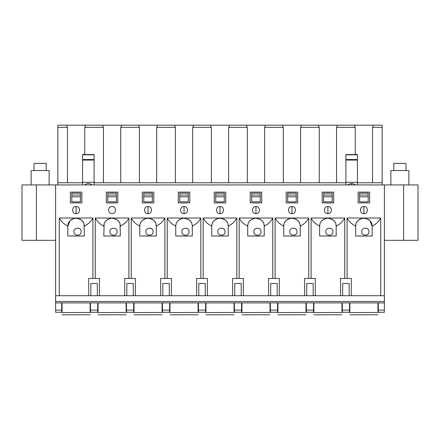 <?xml version="1.0" encoding="UTF-8"?>
<svg xmlns="http://www.w3.org/2000/svg" width="440" height="440" viewBox="0 0 440 440"><rect width="100%" height="100%" fill="white"/><g stroke="black" fill="none" stroke-linecap="round" stroke-linejoin="round"><path stroke-width="0.66" d="M296.984 231.693C297.209 227.051 289.564 227.051 289.79 231.693C289.564 236.335 297.209 236.335 296.984 231.693M332.959 231.693C333.179 227.051 325.54 227.051 325.765 231.693C325.54 236.335 333.179 236.335 332.959 231.693M368.929 231.693C369.155 227.051 361.515 227.051 361.735 231.693C361.515 236.335 369.155 236.335 368.929 231.693M261.008 231.693C261.234 227.051 253.594 227.051 253.814 231.693C253.594 236.335 261.234 236.335 261.008 231.693M225.038 231.693C225.258 227.051 217.619 227.051 217.844 231.693C217.619 236.335 225.258 236.335 225.038 231.693M189.063 231.693C189.282 227.051 181.643 227.051 181.869 231.693C181.643 236.335 189.282 236.335 189.063 231.693M153.087 231.693C153.312 227.051 145.673 227.051 145.893 231.693C145.673 236.335 153.312 236.335 153.087 231.693M117.117 231.693C117.337 227.051 109.698 227.051 109.918 231.693C109.698 236.335 117.337 236.335 117.117 231.693M81.142 231.693C81.362 227.051 73.722 227.051 73.948 231.693C73.722 236.335 81.362 236.335 81.142 231.693M34.018 170.538L34.018 163.339L46.244 163.339L46.244 170.538M31.136 184.927L31.136 170.538L49.126 170.538L49.126 184.927M393.756 170.538L393.756 163.339L405.983 163.339L405.983 170.538M390.874 184.927L390.874 170.538L408.865 170.538L408.865 184.927M384.401 240.323L418 240.323L418 184.927L384.401 184.927L384.401 312.274L378.285 312.274L378.285 302.918M349.509 302.918L349.509 312.274L342.309 312.274L342.309 310.112L349.509 310.112M342.309 302.918L342.309 310.112M372.168 236.011L372.163 226.177C372.125 221.595 369.138 218.933 363.209 218.196C358.138 219.494 355.614 222.156 355.625 226.177L355.619 236.011L372.168 236.011M380.71 295.724L380.71 218.02L347.083 218.02C348.772 221.359 351.62 224.076 355.625 226.177L355.949 224.131M356.702 222.349L357.753 220.897M358.243 220.396L359.029 219.747M359.491 219.434L360.382 218.95M367.433 218.961L368.363 219.472M368.808 219.78L369.55 220.402M370.051 220.907L372.163 226.177C376.167 224.076 379.016 221.359 380.71 218.02M358.138 202.912L369.65 202.912L369.65 192.121L358.138 192.121L358.138 202.912M340.549 295.724L340.549 278.46L351.269 278.46L351.269 295.724M347.083 218.02L347.083 278.46M349.145 295.724L349.145 283.492L342.672 283.492L342.672 295.724M363.897 213.664C368.489 213.884 368.489 206.327 363.897 206.547C359.304 206.327 359.304 213.884 363.897 213.664L363.897 206.547M336.193 236.011L336.193 226.177C336.149 221.595 333.168 218.933 327.234 218.196C322.168 219.494 319.638 222.156 319.649 226.177L319.649 236.011L336.193 236.011M344.735 278.46L344.735 218.02L311.108 218.02C312.802 221.359 315.651 224.076 319.649 226.177L319.974 224.131M320.733 222.349L321.783 220.897M322.273 220.396L323.054 219.747M323.516 219.434L324.412 218.95M331.458 218.961L332.387 219.472M332.833 219.78L333.575 220.402M334.076 220.907L335.12 222.365M335.868 224.136L336.193 226.177C340.197 224.076 343.041 221.359 344.735 218.02M300.223 236.011L300.218 226.177C300.179 221.595 297.193 218.933 291.264 218.196C286.193 219.494 283.663 222.156 283.679 226.177L283.673 236.011L300.223 236.011M308.759 278.46L308.759 218.02L275.132 218.02C276.826 221.359 279.675 224.076 283.679 226.177L284.004 224.131M284.757 222.349L285.808 220.897M286.297 220.396L287.078 219.747M287.546 219.434L288.437 218.95M295.482 218.961L296.417 219.472M296.857 219.78L297.605 220.402M298.1 220.907L299.151 222.365M299.893 224.136L300.218 226.177C304.222 224.076 307.07 221.359 308.759 218.02M264.248 236.011L264.242 226.177C264.204 221.595 261.217 218.933 255.288 218.196C250.217 219.494 247.693 222.156 247.704 226.177L247.698 236.011L264.248 236.011M272.789 278.46L272.789 218.02L239.162 218.02C240.851 221.359 243.7 224.076 247.704 226.177L248.028 224.131M248.782 222.349L249.832 220.897M250.322 220.396L251.108 219.747M251.57 219.434L252.461 218.95M259.512 218.961L260.442 219.472M260.887 219.78L261.63 220.402M262.13 220.907L263.175 222.365M263.923 224.136L264.242 226.177C268.246 224.076 271.095 221.359 272.789 218.02M228.272 236.011L228.272 226.177C228.228 221.595 225.242 218.933 219.313 218.196C214.247 219.494 211.717 222.156 211.728 226.177L211.728 236.011L228.272 236.011M236.814 278.46L236.814 218.02L203.187 218.02C204.881 221.359 207.724 224.076 211.728 226.177L212.053 224.131M212.806 222.349L213.862 220.897M214.352 220.396L215.132 219.747M215.595 219.434L216.486 218.95M223.537 218.961L224.466 219.472M224.912 219.78L225.654 220.402M226.155 220.907L227.2 222.365M227.948 224.136L228.272 226.177C232.276 224.076 235.12 221.359 236.814 218.02M192.302 236.011L192.297 226.177C192.258 221.595 189.272 218.933 183.337 218.196C178.272 219.494 175.742 222.156 175.758 226.177L175.753 236.011L192.302 236.011M200.838 278.46L200.838 218.02L167.211 218.02C168.905 221.359 171.754 224.076 175.758 226.177L176.083 224.131M176.836 222.349L177.887 220.897M178.376 220.396L179.157 219.747M179.625 219.434L180.516 218.95M187.561 218.961L188.49 219.472M188.936 219.78L189.684 220.402M190.179 220.907L191.224 222.365M191.972 224.136L192.297 226.177C196.301 224.076 199.149 221.359 200.838 218.02M156.327 236.011L156.321 226.177C156.282 221.595 153.296 218.933 147.367 218.196C142.296 219.494 139.772 222.156 139.783 226.177L139.777 236.011L156.327 236.011M164.868 278.46L164.868 218.02L131.241 218.02C132.93 221.359 135.779 224.076 139.783 226.177L140.107 224.131M140.861 222.349L141.911 220.897M142.401 220.396L143.181 219.747M143.649 219.434L144.54 218.95M151.591 218.961L152.521 219.472M152.961 219.78L153.709 220.402M154.209 220.907L155.254 222.365M156.002 224.136L156.321 226.177C160.325 224.076 163.174 221.359 164.868 218.02M142.296 202.912L153.808 202.912L153.808 192.121L142.296 192.121L142.296 202.912M178.272 202.912L189.783 202.912L189.783 192.121L178.272 192.121L178.272 202.912M214.242 202.912L225.759 202.912L225.759 192.121L214.242 192.121L214.242 202.912M250.217 202.912L261.728 202.912L261.728 192.121L250.217 192.121L250.217 202.912M286.193 202.912L297.704 202.912L297.704 192.121L286.193 192.121L286.193 202.912M322.168 202.912L333.68 202.912L333.68 192.121L322.168 192.121L322.168 202.912M169.637 302.918L169.637 312.274L162.443 312.274L162.443 302.918M205.612 302.918L205.612 312.274L198.418 312.274L198.418 302.918M241.582 302.918L241.582 312.274L234.388 312.274L234.388 302.918M277.558 302.918L277.558 312.274L270.364 312.274L270.364 302.918M313.533 302.918L313.533 312.274L306.339 312.274L306.339 302.918M311.108 218.02L311.108 278.46M304.574 295.724L304.574 278.46L315.293 278.46L315.293 295.724M275.132 218.02L275.132 278.46M268.598 295.724L268.598 278.46L279.323 278.46L279.323 295.724M270.364 312.274L277.558 312.274M239.162 218.02L239.162 278.46M232.628 295.724L232.628 278.46L243.348 278.46L243.348 295.724M234.388 312.274L241.582 312.274M203.187 218.02L203.187 278.46M196.653 295.724L196.653 278.46L207.372 278.46L207.372 295.724M167.211 218.02L167.211 278.46M160.677 295.724L160.677 278.46L171.402 278.46L171.402 295.724M162.443 312.274L169.637 312.274M131.241 218.02L131.241 278.46M124.707 295.724L124.707 278.46L135.427 278.46L135.427 295.724M148.055 213.664C152.642 213.884 152.642 206.327 148.055 206.547C143.462 206.327 143.462 213.884 148.055 213.664L148.055 206.547M184.024 213.664C188.617 213.884 188.617 206.327 184.024 206.547C179.432 206.327 179.432 213.884 184.024 213.664L184.024 206.547M220 213.664C224.593 213.884 224.593 206.327 220 206.547C215.407 206.327 215.407 213.884 220 213.664L220 206.547M255.976 213.664C260.568 213.884 260.568 206.327 255.976 206.547C251.383 206.327 251.383 213.884 255.976 213.664L255.976 206.547M291.945 213.664C296.538 213.884 296.538 206.327 291.945 206.547C287.359 206.327 287.359 213.884 291.945 213.664L291.945 206.547M327.921 213.664C332.514 213.884 332.514 206.327 327.921 206.547C323.329 206.327 323.329 213.884 327.921 213.664L327.921 206.547M306.697 295.724L306.697 283.492L313.17 283.492L313.17 295.724M270.721 295.724L270.721 283.492L277.2 283.492L277.2 295.724M234.751 295.724L234.751 283.492L241.225 283.492L241.225 295.724M198.776 295.724L198.776 283.492L205.249 283.492L205.249 295.724M162.8 295.724L162.8 283.492L169.279 283.492L169.279 295.724M133.304 295.724L133.304 283.492L126.83 283.492L126.83 295.724M104.132 224.131L103.807 236.011L120.351 236.011L120.026 224.136M119.279 222.365L118.234 220.907M117.733 220.402L116.974 219.769M116.534 219.466L115.616 218.961M108.564 218.95L107.674 219.434M107.212 219.747L106.436 220.391M105.936 220.897L104.885 222.349M69.966 220.897L67.837 226.177L67.832 236.011L84.381 236.011L84.051 224.136M83.303 222.365L82.258 220.907M81.758 220.402L80.999 219.769M80.564 219.466L79.64 218.961M72.595 218.95L71.704 219.434M71.236 219.747L70.461 220.391M55.6 240.323L22 240.323L22 184.927L384.401 184.927M55.6 184.927L55.6 302.918L384.401 302.918M59.29 295.724L59.29 218.02L92.917 218.02L92.917 278.46M95.266 278.46L95.266 218.02L128.893 218.02L128.893 278.46M76.104 206.547C80.696 206.327 80.696 213.884 76.104 213.664C71.511 213.884 71.511 206.327 76.104 206.547L76.104 213.664M70.35 192.121L81.862 192.121L81.862 202.912L70.35 202.912L70.35 192.121M112.079 206.547C116.672 206.327 116.672 213.884 112.079 213.664C107.487 213.884 107.487 206.327 112.079 206.547M106.321 192.121L117.832 192.121L117.832 202.912L106.321 202.912L106.321 192.121M384.401 295.724L55.6 295.724M55.6 301.483L384.401 301.483M133.661 302.918L133.661 312.274L126.467 312.274L126.467 310.112L133.661 310.112M126.467 302.918L126.467 310.112M128.893 218.02C127.199 221.359 124.35 224.076 120.351 226.177C120.307 221.595 117.321 218.933 111.392 218.196C106.326 219.494 103.796 222.156 103.807 226.177C99.803 224.076 96.96 221.359 95.266 218.02M92.917 218.02C91.229 221.359 88.38 224.076 84.376 226.177C84.332 221.595 81.351 218.933 75.416 218.196C70.35 219.494 67.821 222.156 67.837 226.177C63.833 224.076 60.984 221.359 59.29 218.02M55.6 312.274L61.715 312.274L55.6 312.274L55.6 302.918M61.715 302.918L61.715 312.274M97.691 302.918L97.691 312.274L90.492 312.274L90.492 302.918M88.732 295.724L88.732 278.46L99.451 278.46L99.451 295.724M90.855 295.724L90.855 283.492L97.328 283.492L97.328 295.724M382.168 127.369L382.168 125.208L373.632 125.208L372.532 127.369L382.168 127.369L382.168 184.927M139.42 182.765L120.714 182.765L120.714 127.369L121.814 125.208L138.32 125.208L139.42 127.369L139.42 182.765L345.906 182.765M120.714 182.765L94.094 182.765M82.583 182.765L57.833 182.765L57.833 184.927M357.418 182.765L382.168 182.765M57.833 182.765L57.833 125.208L66.369 125.208L67.469 127.369L67.469 182.765M351.67 125.208L378.813 125.208M88.33 125.208L57.833 125.208M243.749 125.208L268.202 125.208M207.774 125.208L232.227 125.208M171.798 125.208L196.251 125.208M135.822 125.208L160.281 125.208M124.306 125.208L99.853 125.208M84.739 154.523L84.739 127.369L85.838 125.208L102.344 125.208L103.444 127.369L103.444 182.765M175.395 127.369L174.295 125.208L157.784 125.208L156.684 127.369L175.395 127.369L175.395 182.765M211.365 127.369L210.265 125.208L193.76 125.208L192.66 127.369L211.365 127.369L211.365 182.765M247.341 127.369L246.24 125.208L229.735 125.208L228.635 127.369L247.341 127.369L247.341 182.765M283.316 127.369L282.216 125.208L265.705 125.208L264.605 127.369L283.316 127.369L283.316 182.765M304.178 125.208L279.719 125.208M319.286 127.369L318.186 125.208L301.68 125.208L300.581 127.369L319.286 127.369L319.286 182.765M340.148 125.208L315.695 125.208M336.556 127.369L355.262 127.369L354.161 125.208L337.656 125.208L336.556 127.369L336.556 182.765M279.471 125.208L268.45 125.208M304.425 125.208L315.442 125.208M135.575 125.208L124.559 125.208M91.212 125.208L88.583 125.208M232.48 125.208L235.109 125.208M196.504 125.208L207.521 125.208M171.551 125.208L160.529 125.208M372.532 182.765L372.532 127.369M228.635 182.765L228.635 127.369M192.66 182.765L192.66 127.369M156.684 182.765L156.684 127.369M355.262 127.369L355.262 154.523M300.581 182.765L300.581 127.369M264.605 182.765L264.605 127.369M323.604 201.834L332.239 201.834L332.239 196.806L323.604 196.806L323.604 201.834M287.634 201.834L296.263 201.834L296.263 196.806L287.634 196.806L287.634 201.834M359.579 201.834L368.214 201.834L368.214 196.806L359.579 196.806L359.579 201.834M80.421 196.806L80.421 201.834L71.786 201.834L71.786 193.198L80.421 193.198L80.421 196.806L71.786 196.806M116.397 196.806L116.397 201.834L107.762 201.834L107.762 193.198L116.397 193.198L116.397 196.806L107.762 196.806M143.737 201.834L152.367 201.834L152.367 196.806L143.737 196.806L143.737 201.834M251.658 201.834L260.293 201.834L260.293 196.806L251.658 196.806L251.658 201.834M215.683 201.834L224.318 201.834L224.318 196.806L215.683 196.806L215.683 201.834M179.707 201.834L188.342 201.834L188.342 196.806L179.707 196.806L179.707 201.834M357.418 155.023L357.418 184.927M345.906 184.927L345.906 155.023M88.336 184.927C88.336 183.068 88.336 183.068 88.336 184.927M94.094 155.023L94.094 184.927M94.094 182.27L82.583 182.27L82.583 184.927M82.583 182.27L82.583 155.023M62.073 312.604L90.134 312.45L90.134 302.918M62.073 302.918L62.073 312.45M98.049 312.604L126.11 312.45L126.11 302.918M98.049 302.918L98.049 312.45M134.024 312.604L162.08 312.45L162.08 302.918M134.024 302.918L134.024 312.45M169.994 312.604L198.055 312.45L198.055 302.918M169.994 302.918L169.994 312.45M205.97 312.604L234.031 312.45L234.031 302.918M205.97 302.918L205.97 312.45M241.945 312.604L270.006 312.45L270.006 302.918M241.945 302.918L241.945 312.45M277.921 312.604L305.976 312.45L305.976 302.918M277.921 302.918L277.921 312.45M313.891 312.604L341.952 312.45L341.952 302.918M313.891 302.918L313.891 312.45M349.866 312.604L377.927 312.45L377.927 302.918M349.866 302.918L349.866 312.45M323.604 196.806L323.604 193.198L332.239 193.198L332.239 196.806M287.634 196.806L287.634 193.198L296.263 193.198L296.263 196.806M359.579 196.806L359.579 193.198L368.214 193.198L368.214 196.806M143.737 196.806L143.737 193.198L152.367 193.198L152.367 196.806M251.658 196.806L251.658 193.198L260.293 193.198L260.293 196.806M215.683 196.806L215.683 193.198L224.318 193.198L224.318 196.806M179.707 196.806L179.707 193.198L188.342 193.198L188.342 196.806M384.401 310.112L378.285 310.112M403.612 240.323L403.612 184.927M162.443 310.112L169.637 310.112M198.418 310.112L205.612 310.112M234.388 310.112L241.582 310.112M270.364 310.112L277.558 310.112M306.339 310.112L313.533 310.112M36.388 240.323L36.388 184.927M55.6 310.112L61.715 310.112M90.492 310.112L97.691 310.112M120.714 127.369L139.42 127.369M84.739 127.369L103.444 127.369M57.833 127.369L67.469 127.369M357.418 182.27L345.906 182.27M351.665 184.927L351.665 183.524A5.214 5.214 0 0 0 348.106 184.927M357.418 160.072L345.906 160.072M357.418 154.781L345.906 154.781M345.906 159.528L357.418 159.528M94.094 160.072L82.583 160.072M82.583 154.781L94.094 154.781M82.583 159.528L94.094 159.528M332.239 195.09L323.604 195.09M296.263 195.09L287.634 195.09M368.214 195.09L359.579 195.09M80.421 195.09L71.786 195.09M116.397 195.09L107.762 195.09M152.367 195.09L143.737 195.09M260.293 195.09L251.658 195.09M224.318 195.09L215.683 195.09M188.342 195.09L179.707 195.09M355.223 184.927A5.214 5.214 0 0 0 351.665 183.524M91.894 184.927A5.214 5.214 0 0 0 84.777 184.927M357.418 154.523L345.906 154.523M94.094 154.523L82.583 154.523M90.134 314.793L62.073 314.793M126.11 314.793L98.049 314.793M162.08 314.793L134.024 314.793M198.055 314.793L169.994 314.793M234.031 314.793L205.97 314.793M270.006 314.793L241.945 314.793M305.976 314.793L277.921 314.793M341.952 314.793L313.891 314.793M377.927 314.793L349.866 314.793"/></g></svg>
